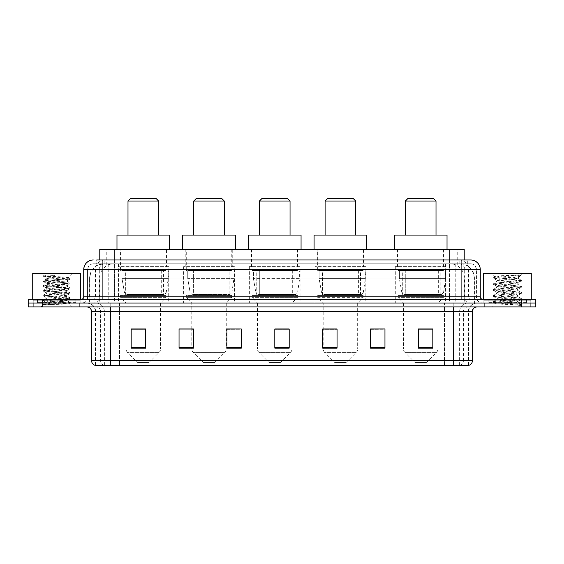 <?xml version="1.0" encoding="UTF-8"?>
<svg xmlns="http://www.w3.org/2000/svg" width="564" height="564" viewBox="0 0 564 564"><rect width="100%" height="100%" fill="white"/><g stroke="black" fill="none" stroke-linecap="round" stroke-linejoin="round"><path stroke-width="0.42" stroke-dasharray="2.82 2.11" d="M446.061 266.673L395.301 266.673L446.061 266.673L446.061 303.072L395.301 303.072L446.061 303.072M395.301 266.673L395.301 303.072M365.803 266.673L315.043 266.673L365.803 266.673L365.803 303.072L315.043 303.072L365.803 303.072M315.043 266.673L315.043 303.072M300.104 266.673L249.344 266.673L300.104 266.673L300.104 303.072L249.344 303.072L300.104 303.072M249.344 266.673L249.344 303.072M234.398 266.673L183.638 266.673L234.398 266.673L234.398 303.072L183.638 303.072L234.398 303.072M183.638 266.673L183.638 303.072M168.699 266.673L117.939 266.673L168.699 266.673L168.699 303.072L117.939 303.072L168.699 303.072M117.939 266.673L117.939 303.072M459.653 263.804L462.149 263.973C463.953 264.516 464.56 264.854 463.982 265.002L457.228 265.002L453.378 264.178L445.447 263.825L118.553 263.825L110.622 264.178L106.772 265.002L100.018 265.002L99.8 259.969L467.316 259.969L96.684 259.969L96.684 263.804L467.316 263.804L96.684 263.804M464.2 249.436L99.8 249.436M461.331 263.86A14.368 14.368 0 0 1 474.402 278.172L474.402 303.072L89.598 303.072L474.402 303.072M99.8 264.911L102.669 263.86L109.007 263.804L104.347 263.804M102.669 263.86A14.368 14.368 0 0 0 89.598 278.172L89.895 303.072M166.542 249.436L120.097 249.436L166.542 249.436L166.542 266.673L120.097 266.673L166.542 266.673M120.097 249.436L120.097 266.673M232.248 249.436L185.796 249.436L232.248 249.436L232.248 266.673L185.796 266.673L232.248 266.673M185.796 249.436L185.796 266.673M297.947 249.436L251.495 249.436L297.947 249.436L297.947 266.673L251.495 266.673L297.947 266.673M251.495 249.436L251.495 266.673M363.646 249.436L317.194 249.436L363.646 249.436L363.646 266.673L317.194 266.673L363.646 266.673M317.194 249.436L317.194 266.673M443.903 249.436L397.458 249.436L443.903 249.436L443.903 266.673L397.458 266.673L443.903 266.673M397.458 249.436L397.458 266.673M464.2 259.969L463.982 249.436M109.007 263.804L454.993 263.804M102.902 259.969L467.316 259.969L467.316 263.804M470.672 263.804L93.328 263.804L470.672 263.804A5.746 5.746 0 0 1 476.418 269.55L476.418 296.847L83.747 296.847M83.747 269.55L476.418 269.55L87.582 269.55L87.582 296.847A6.225 6.225 0 0 1 81.357 303.072L482.643 303.072L81.357 303.072M470.672 259.969L470.531 259.969A9.574 9.433 90 0 1 479.957 269.55L480.253 269.55M102.902 299.237L482.643 299.237L102.902 299.237M526.459 299.237L488.156 299.237L526.459 299.237L526.459 303.072L488.156 303.072L526.459 303.072L526.459 300.196L488.156 300.196L526.459 300.196M488.156 299.237L488.156 300.196M75.844 299.237L37.541 299.237L75.844 299.237L75.844 303.072L37.541 303.072L75.844 303.072L75.844 300.196L37.541 300.196L75.844 300.196M37.541 299.237L37.541 300.196M521.432 306.901L28.2 306.901L28.2 299.237L535.8 299.237L535.8 303.072L521.432 303.072L535.8 303.072L535.8 306.901L521.432 306.901L521.432 303.072L42.568 303.072L521.432 303.072L521.432 299.237M28.2 303.072L42.568 303.072L28.2 303.072M79.679 303.072L79.679 306.901L33.706 306.901L79.679 306.901L33.706 306.901L79.679 306.901L79.679 303.072L33.706 303.072L33.706 306.901L33.706 303.072L79.679 303.072M530.294 303.072L530.294 306.901L484.321 306.901L530.294 306.901L484.321 306.901L530.294 306.901L530.294 303.072L484.321 303.072L484.321 306.901L484.321 303.072L530.294 303.072M80.159 300.196L33.227 300.196L80.159 300.196L80.159 303.072L33.227 303.072L80.159 303.072M33.227 300.196L33.227 303.072M530.773 300.196L483.841 300.196L530.773 300.196L530.773 303.072L483.841 303.072L530.773 303.072M483.841 300.196L483.841 303.072M468.564 365.324L468.564 311.688L110.755 311.688L110.755 365.324L95.436 365.324L468.564 365.324L468.564 311.688A8.622 8.622 0 0 1 477.186 303.072L86.814 303.072L477.186 303.072M95.436 365.324L95.436 311.688L472.399 311.688M453.244 306.901L86.814 306.901L453.244 306.901M95.048 365.324L468.952 365.324M488.156 303.072L526.459 303.072L488.156 303.072M37.541 303.072L75.844 303.072L37.541 303.072M432.842 347.466L432.842 328.974L432.842 348.129L418.474 348.129L418.474 329.073L418.474 348.129L432.842 348.129L432.842 329.164L432.842 348.129L432.842 329.736L418.474 329.736L418.474 348.129L418.474 328.974L432.842 328.974L418.474 328.974L432.842 328.974L432.842 347.466L418.474 347.466M384.958 347.466L384.958 328.974L384.958 348.129L370.59 348.129L370.59 329.073L370.59 348.129L384.958 348.129L384.958 329.164L384.958 348.129L384.958 329.736L370.59 329.736L370.59 328.974L370.59 348.129L370.59 329.073L370.59 348.129L370.59 329.736L384.958 329.736L384.958 329.073L384.958 347.466L370.59 347.466L370.59 348.129L384.958 348.129L384.958 329.073L370.59 329.073L370.59 347.466M337.068 329.073L322.707 329.073L322.707 348.129L337.068 348.129L337.068 328.974L337.068 348.129L322.707 348.129L322.707 329.073L322.707 348.129L337.068 348.129L337.068 329.164L337.068 348.129L337.068 329.736L322.707 329.736L322.707 348.129L322.707 329.073L322.707 348.129L322.707 329.736L337.068 329.736L337.068 328.974L322.707 328.974L337.068 328.974L323.186 328.974L323.186 303.072L317.673 297.327L363.167 297.327L317.673 297.327L317.673 295.409L363.167 295.409L317.673 295.409M145.526 347.466L145.526 328.974L145.526 348.129L131.158 348.129L131.158 329.073L131.158 348.129L145.526 348.129L145.526 329.164L145.526 348.129L145.526 329.736L131.158 329.736L131.158 348.129L131.158 328.974L145.526 328.974L131.158 328.974L145.526 328.974L145.526 347.466L131.158 347.466M193.41 329.073L179.042 329.073L179.042 348.129L193.41 348.129L193.41 328.974L193.41 348.129L179.042 348.129L179.042 329.073L179.042 348.129L193.41 348.129L193.41 329.164L193.41 348.129L193.41 329.736L179.042 329.736L179.042 328.974L179.042 348.129L179.042 329.073L179.042 348.129L179.042 329.736L193.41 329.736L193.41 328.974L179.042 328.974L193.41 328.974L191.781 328.974L191.781 303.072L186.275 297.327L231.769 297.327L186.275 297.327L186.275 295.409L231.769 295.409L186.275 295.409M241.293 347.466L241.293 328.974L241.293 348.129L226.932 348.129L226.932 329.073L226.932 348.129L241.293 348.129L241.293 329.164L241.293 348.129L241.293 329.736L226.932 329.736L226.932 328.974L226.932 348.129L226.932 329.073L226.932 348.129L226.932 329.736L241.293 329.736L241.293 329.073L241.293 347.466L226.932 347.466L226.932 348.129L241.293 348.129L241.293 329.073L226.932 329.073L226.932 347.466M289.184 347.466L289.184 328.974L289.184 348.129L274.816 348.129L274.816 329.073L274.816 348.129L289.184 348.129L289.184 329.164L289.184 348.129L289.184 329.736L274.816 329.736L274.816 348.129L274.816 328.974L289.184 328.974L274.816 328.974L289.184 328.974L289.184 347.466L274.816 347.466M384.958 328.974L370.59 328.974L384.958 328.974M241.293 328.974L226.932 328.974L241.293 328.974M468.331 365.324L444.531 365.324L444.531 360.727L119.469 360.727L119.469 365.324L119.469 306.901M289.184 329.736L289.184 329.164L289.184 329.736L274.816 329.736L274.816 348.129L289.184 348.129L289.184 329.736M145.526 329.736L145.526 329.164L145.526 329.736L131.158 329.736L131.158 348.129L145.526 348.129L145.526 329.736M432.842 329.736L432.842 329.164L432.842 329.736L418.474 329.736L418.474 348.129L432.842 348.129L432.842 329.736M289.184 329.073L274.816 329.073M145.526 329.073L131.158 329.073M432.842 329.073L418.474 329.073M76.323 303.072L37.062 303.072L76.323 303.072A0.479 0.479 0 0 1 75.844 302.593L37.541 302.593L75.844 302.593L75.844 299.717A0.479 0.479 0 0 1 76.323 299.237L37.062 299.237L76.323 299.237M37.062 303.072A0.479 0.479 0 0 0 37.541 302.593L37.541 299.717A0.479 0.479 0 0 0 37.062 299.237M80.638 299.237L32.747 299.237L80.638 299.237M48.462 304.701L70.049 303.079L69.019 303.679L72.305 306.901L41.08 306.901L45.867 302.114C44.859 302.656 69.52 303.157 69.034 303.629C69.873 304.003 56.428 304.37 48.462 304.701L43.407 304.701L56.696 302.114L45.867 302.114C45.205 301.317 68.181 300.513 67.518 299.717C68.181 298.92 45.205 298.123 45.867 297.327C45.205 296.53 68.181 295.726 67.518 294.93C68.181 294.133 45.205 293.329 45.867 292.533C45.205 291.736 68.181 290.939 67.518 290.143C68.181 289.346 45.205 288.542 45.867 287.746C45.205 286.949 68.181 286.145 67.518 285.349C68.181 284.552 45.205 283.755 45.867 282.959C45.205 282.162 68.181 281.358 67.518 280.562L67.518 281.76C68.181 280.964 45.205 280.16 45.867 279.363L68.279 277.41C69.33 276.875 43.075 276.367 43.59 275.895L41.08 273.378L72.305 273.378L41.08 273.378M43.407 304.701L70.112 302.41L43.273 300.02L70.112 297.623L43.273 295.226L70.112 292.836L43.273 290.439L70.112 288.049L43.273 285.652L70.049 283.191L43.273 280.865L70.112 278.468L68.258 277.361L72.305 273.378M70.049 303.079L43.273 300.619L70.112 298.222L43.336 295.896L70.112 293.435L43.273 291.038L70.112 288.641L43.273 286.251L70.049 283.925L67.518 285.349L67.518 286.547C68.181 285.751 45.205 284.954 45.867 284.157C45.205 283.361 68.181 282.557 67.518 281.76L70.049 283.191M70.049 283.925L43.273 281.464L70.049 279.131L67.518 280.562C68.181 279.765 45.205 278.968 45.867 278.172L45.867 279.363L43.336 280.794M70.049 279.131L43.336 276.741L45.938 278.249L56.696 278.172M70.049 288.712L67.518 290.143L67.518 291.341C68.181 290.545 45.205 289.741 45.867 288.944C45.205 288.148 68.181 287.344 67.518 286.547L70.049 287.978M43.336 281.528L45.938 283.043L45.867 284.157L43.336 285.588M70.049 293.499L67.518 294.93L67.518 296.128C68.181 295.332 45.205 294.528 45.867 293.731C45.205 292.935 68.181 292.138 67.518 291.341L70.049 292.765M43.336 286.315L45.938 287.83L45.867 288.944L43.336 290.375M70.049 298.286L67.518 299.717L67.518 300.915C68.181 300.118 45.205 299.315 45.867 298.518C45.205 297.721 68.181 296.925 67.518 296.128L70.049 297.559M43.336 291.102L45.938 292.617L45.867 293.731L43.336 295.162M56.696 302.114L67.447 300.831L70.049 302.346M43.336 295.896L45.938 297.404L45.867 298.518L43.336 299.949M41.08 306.901L72.305 306.901M45.867 302.114L43.336 300.683M45.98 275.577L43.336 276.007L54.983 275.577C48.511 276.346 45.472 277.206 45.867 278.172M32.747 273.378L80.638 273.378M70.049 278.404L43.336 276.007M43.336 276.741L54.983 275.577M127.993 235.068L158.646 235.068L127.993 235.068M149.065 362.448L137.574 362.448L127.485 352.359L159.154 352.359L127.485 352.359A4.787 4.787 0 0 1 126.082 348.975L160.557 348.975A4.787 4.787 0 0 1 159.154 352.359L149.065 362.448L137.574 362.448M160.557 303.072L126.082 303.072L126.082 348.975L160.557 348.975L160.557 303.072L166.063 297.327L120.576 297.327L166.063 297.327L166.063 295.409L120.576 295.409L120.576 297.327L126.082 303.072L160.557 303.072M125.363 270.508L161.276 270.508L125.363 270.508L125.363 295.409L161.276 295.409L125.363 295.409M161.276 270.508L161.276 295.409M120.576 249.436L166.063 249.436L120.576 249.436L120.576 270.508L166.063 270.508L120.576 270.508M166.063 249.436L166.063 270.508M169.658 249.436L116.981 249.436L169.658 249.436M116.981 235.068L169.658 235.068M120.576 295.409L166.063 295.409M127.993 201.073L158.646 201.073M130.39 198.676L156.249 198.676M163.433 270.988L127.915 270.988L163.433 270.988L163.433 294.45L127.915 294.45L163.433 294.45A2.876 2.876 90 0 0 166.281 291.99L124.348 291.99C124.919 293.632 126.103 294.457 127.908 294.45L127.915 270.988L127.915 294.45C126.11 294.457 124.919 293.64 124.348 291.99L122.035 278.651L122.035 270.988L168.22 270.988L168.22 278.651L122.035 278.651L124.348 291.99L166.281 291.99C165.055 294.063 164.11 294.88 163.44 294.45L127.908 294.45L163.44 294.45M168.22 270.988L122.035 270.988L127.915 270.988L122.035 270.988L122.035 278.651L168.22 278.651L166.281 291.99M193.699 235.068L224.345 235.068L193.699 235.068M214.764 362.448L203.273 362.448L193.184 352.359L224.86 352.359L193.184 352.359A4.787 4.787 0 0 1 191.781 348.975L226.263 348.975A4.787 4.787 0 0 1 224.86 352.359L214.764 362.448L203.273 362.448M231.769 295.409L231.769 297.327L226.263 303.072L191.781 303.072L226.263 303.072L226.263 348.975L191.781 348.975L191.781 329.073M191.062 270.508L226.975 270.508L191.062 270.508L191.062 295.409L226.975 295.409L191.062 295.409M226.975 270.508L226.975 295.409M186.275 249.436L231.769 249.436L186.275 249.436L186.275 270.508L231.769 270.508L186.275 270.508M231.769 249.436L231.769 270.508M235.357 249.436L182.68 249.436L235.357 249.436M182.68 235.068L235.357 235.068M193.699 201.073L224.345 201.073M196.089 198.676L221.948 198.676M193.614 294.45L229.132 294.45A2.876 2.876 90 0 0 231.98 291.99L190.047 291.99C190.618 293.632 191.802 294.457 193.614 294.45L193.614 270.988L193.614 294.45C191.809 294.457 190.625 293.64 190.047 291.99L187.742 278.651L187.742 270.988L233.919 270.988L233.919 278.651L187.742 278.651L190.047 291.99L231.98 291.99C230.754 294.063 229.809 294.88 229.139 294.45L193.607 294.45L229.139 294.45L229.132 270.988L193.614 270.988L229.132 270.988M233.919 270.988L187.742 270.988L193.614 270.988L187.742 270.988L187.742 278.651L233.919 278.651L231.98 291.99M259.398 235.068L290.044 235.068L259.398 235.068M280.47 362.448L268.972 362.448L258.883 352.359L290.559 352.359L258.883 352.359A4.787 4.787 0 0 1 257.48 348.975L291.962 348.975A4.787 4.787 0 0 1 290.559 352.359L280.47 362.448L268.972 362.448M291.962 303.072L257.48 303.072L257.48 348.975L291.962 348.975L291.962 303.072L297.468 297.327L251.974 297.327L297.468 297.327L297.468 295.409L251.974 295.409L251.974 297.327L257.48 303.072L291.962 303.072M256.761 270.508L292.681 270.508L256.761 270.508L256.761 295.409L292.681 295.409L256.761 295.409M292.681 270.508L292.681 295.409M251.974 249.436L297.468 249.436L251.974 249.436L251.974 270.508L297.468 270.508L251.974 270.508M297.468 249.436L297.468 270.508M301.056 249.436L248.386 249.436L301.056 249.436M248.386 235.068L301.056 235.068M251.974 295.409L297.468 295.409M259.398 201.073L290.044 201.073M261.795 198.676L287.654 198.676M294.838 294.45L294.831 294.45A2.876 2.876 90 0 0 297.679 291.99L255.746 291.99C256.317 293.632 257.508 294.457 259.313 294.45L259.313 270.988L259.313 294.45C257.508 294.457 256.324 293.64 255.746 291.99L253.44 278.651L253.44 270.988L299.625 270.988L299.625 278.651L253.44 278.651L255.746 291.99L297.679 291.99C296.46 294.063 295.508 294.88 294.838 294.45L259.313 294.45L294.838 294.45L294.831 270.988L259.313 270.988L294.831 270.988M299.625 270.988L253.44 270.988L259.313 270.988L253.44 270.988L253.44 278.651L299.625 278.651L297.679 291.99M325.097 235.068L355.743 235.068L325.097 235.068M346.169 362.448L334.678 362.448L324.582 352.359L356.258 352.359L324.582 352.359A4.787 4.787 0 0 1 323.186 348.975L357.661 348.975A4.787 4.787 0 0 1 356.258 352.359L346.169 362.448L334.678 362.448M363.167 295.409L363.167 297.327L357.661 303.072L323.186 303.072L357.661 303.072L357.661 348.975L323.186 348.975L323.186 329.073M322.467 270.508L358.38 270.508L322.467 270.508L322.467 295.409L358.38 295.409L322.467 295.409M358.38 270.508L358.38 295.409M317.673 249.436L363.167 249.436L317.673 249.436L317.673 270.508L363.167 270.508L317.673 270.508M363.167 249.436L363.167 270.508M366.762 249.436L314.085 249.436L366.762 249.436M314.085 235.068L366.762 235.068M325.097 201.073L355.743 201.073M327.494 198.676L353.353 198.676M360.537 294.45L325.012 294.45L360.537 294.45A2.876 2.876 90 0 0 363.385 291.99L321.445 291.99C322.016 293.632 323.207 294.457 325.012 294.45L325.019 270.988L325.019 294.45C323.214 294.457 322.023 293.64 321.445 291.99L319.139 278.651L319.139 270.988L365.324 270.988L365.324 278.651L319.139 278.651L321.445 291.99L363.385 291.99C362.159 294.063 361.214 294.88 360.537 294.45L325.012 294.45L360.537 294.45L360.537 270.988L325.019 270.988L360.537 270.988M365.324 270.988L319.139 270.988L325.019 270.988L319.139 270.988L319.139 278.651L365.324 278.651L363.385 291.99M405.354 235.068L436.007 235.068L405.354 235.068M426.426 362.448L414.935 362.448L404.846 352.359L436.515 352.359L404.846 352.359A4.787 4.787 0 0 1 403.443 348.975L437.918 348.975A4.787 4.787 0 0 1 436.515 352.359L426.426 362.448L414.935 362.448M437.918 303.072L403.443 303.072L403.443 348.975L437.918 348.975L437.918 303.072L443.424 297.327L397.937 297.327L443.424 297.327L443.424 295.409L397.937 295.409L397.937 297.327L403.443 303.072L437.918 303.072M402.724 270.508L438.637 270.508L402.724 270.508L402.724 295.409L438.637 295.409L402.724 295.409M438.637 270.508L438.637 295.409M397.937 249.436L443.424 249.436L397.937 249.436L397.937 270.508L443.424 270.508L397.937 270.508M443.424 249.436L443.424 270.508M447.019 249.436L394.342 249.436L447.019 249.436M394.342 235.068L447.019 235.068M397.937 295.409L443.424 295.409M405.354 201.073L436.007 201.073M407.751 198.676L433.61 198.676M440.794 294.45L405.269 294.45L440.794 294.45A2.876 2.876 90 0 0 443.642 291.99L401.709 291.99C402.273 293.632 403.464 294.457 405.269 294.45L405.276 270.988L405.276 294.45C403.471 294.457 402.28 293.64 401.709 291.99L399.397 278.651L399.397 270.988L445.581 270.988L445.581 278.651L399.397 278.651L401.709 291.99L443.642 291.99C442.416 294.063 441.471 294.88 440.794 294.45L405.269 294.45L440.794 294.45L440.794 270.988L405.276 270.988L440.794 270.988M445.581 270.988L399.397 270.988L405.276 270.988L399.397 270.988L399.397 278.651L445.581 278.651L443.642 291.99M526.938 303.072L487.677 303.072L526.938 303.072A0.479 0.479 0 0 1 526.459 302.593L488.156 302.593L526.459 302.593L526.459 299.717A0.479 0.479 0 0 1 526.938 299.237L487.677 299.237L526.938 299.237M487.677 303.072A0.479 0.479 0 0 0 488.156 302.593L488.156 299.717A0.479 0.479 0 0 0 487.677 299.237M531.253 299.237L483.362 299.237L531.253 299.237M514.396 302.114C507.755 302.593 494.966 303.072 495.086 303.51C493.867 304.186 520.96 304.807 521.404 305.406L493.19 302.417L521.333 299.477L518.133 301.275L518.133 302.114L514.396 302.114L518.133 301.275C518.795 300.259 495.819 299.244 496.482 298.236C495.819 297.221 518.795 296.206 518.133 295.191C518.795 294.182 495.819 293.167 496.482 292.152C495.819 291.137 518.795 290.122 518.133 289.113C518.795 288.098 495.819 287.083 496.482 286.068C495.819 285.06 518.795 284.044 518.133 283.029L518.133 284.552L521.333 286.35L493.19 283.41L521.425 280.371L493.19 277.326L500.247 276.318L521.425 274.879L522.92 273.378L491.695 273.378L522.92 273.378M521.333 299.477L493.19 296.333L521.425 293.294L493.19 290.248L521.333 287.316L518.133 289.113L518.133 290.629C518.795 289.621 495.819 288.606 496.482 287.591C495.819 286.575 518.795 285.56 518.133 284.552C518.795 283.537 495.819 282.522 496.482 281.507L493.281 283.304M521.333 287.316L493.19 284.171L521.333 281.232L518.133 283.029C518.795 282.014 495.819 280.999 496.482 279.991L496.482 281.507C495.819 280.498 518.795 279.483 518.133 278.468L517.59 278.172C514.65 277.53 494.36 276.973 494.741 276.43L491.695 273.378M521.333 281.232L514.368 280.118L493.281 278.193L496.482 279.991C497.674 279.392 502.348 278.785 510.505 278.172L518.133 278.468L517.59 278.172L521.023 275.281C519.818 276.148 516.314 277.114 510.505 278.172M521.333 293.393L518.133 295.191L518.133 296.713C518.795 295.698 495.819 294.683 496.482 293.675C495.819 292.66 518.795 291.644 518.133 290.629L521.333 292.427L493.19 289.494L521.333 286.35M493.281 284.27L496.602 286.209L496.482 287.591L493.281 289.388M493.281 302.515L495.114 303.587L491.695 306.901L522.92 306.901L521.425 305.406L517.879 305.406C519.648 304.849 520.269 304.285 519.747 303.728L515.602 302.114C509.856 301.352 495.918 300.534 496.482 299.752C495.819 298.744 518.795 297.729 518.133 296.713L521.333 298.511L493.19 295.571L521.333 292.427M493.281 290.354L496.602 292.286L496.482 293.675L493.281 295.473M515.602 302.114L518.133 302.114L521.333 304.595L500.247 302.671L493.281 301.55L514.368 299.625L521.333 298.511M493.281 296.438L496.602 298.37L496.482 299.752L493.281 301.55M522.92 306.901L491.695 306.901M518.915 274.879C512.077 275.359 493.592 275.881 494.741 276.43L493.281 277.227M483.362 273.378L531.253 273.378M517.879 305.406L521.333 304.595M493.281 278.193L500.247 277.072L521.333 275.147M100.018 265.002L100.018 249.436M101.851 263.973A14.368 14.149 -90 0 0 89.895 278.172L474.402 278.172L455.247 278.172L455.247 303.072M474.105 303.072L474.105 278.172A14.368 14.149 90 0 0 462.149 263.973M108.753 263.804L108.753 278.172L89.598 278.172L89.598 303.072M445.447 263.825L445.447 303.072M453.378 264.178A14.368 14.149 90 0 1 464.313 278.172L464.313 303.072M118.553 263.825L118.553 303.072M110.622 264.178A14.368 14.149 -90 0 0 99.687 278.172L99.687 303.072M455.247 263.804L455.247 278.172L108.753 278.172L108.753 303.072M114.168 263.832L114.168 259.969M106.772 265.002L106.772 249.436M120.922 263.832L120.922 249.436M443.078 263.832L443.078 249.436M457.228 265.002L457.228 249.436M449.832 263.832L449.832 259.969M111.045 263.804L111.045 259.969M93.328 263.804C89.739 264.241 87.822 266.159 87.582 269.55L87.582 296.847L461.098 296.847L461.098 263.804M114.386 259.969L114.386 296.847L87.815 296.847A6.225 6.133 90 0 1 81.681 303.072M461.098 303.072L461.098 296.847L476.418 296.847C476.791 300.626 478.864 302.699 482.643 303.072M480.253 296.847L449.614 296.847L449.614 299.237M449.614 259.969L449.614 269.55L479.957 269.55L479.957 296.847A2.397 2.355 -90 0 0 482.319 299.237M42.568 299.237L42.568 306.901M104.953 259.969A9.574 9.433 -90 0 0 95.52 269.55L95.52 296.847A2.397 2.355 90 0 1 93.166 299.237M93.469 259.969A9.574 9.433 -90 0 0 84.043 269.55L84.043 296.847A2.397 2.355 90 0 1 81.681 299.237M459.047 259.969A9.574 9.433 90 0 1 468.48 269.55L468.48 296.847A2.397 2.355 -90 0 0 470.834 299.237M93.469 263.804A5.746 5.661 -90 0 0 87.815 269.55L449.614 269.55L449.614 296.847L114.386 296.847L114.386 299.237M114.386 263.804L114.386 303.072M104.953 263.804A5.746 5.661 -90 0 0 99.299 269.55L99.299 296.847A6.225 6.133 90 0 1 93.166 303.072M102.902 263.804L102.902 303.072M470.531 263.804A5.746 5.661 90 0 1 476.185 269.55L476.185 296.847A6.225 6.133 -90 0 0 482.319 303.072M459.047 263.804A5.746 5.661 90 0 1 464.701 269.55L464.701 296.847A6.225 6.133 -90 0 0 470.834 303.072M449.614 263.804L449.614 303.072M96.902 263.804L96.902 259.969M104.833 263.804L104.833 259.969M118.983 263.804L118.983 259.969M445.017 263.804L445.017 259.969M459.166 263.804L459.166 259.969M467.098 263.804L467.098 259.969M452.955 263.804L452.955 259.969M459.998 365.324A4.787 4.716 90 0 0 463.389 360.727L444.531 360.727L444.531 311.688L468.331 311.688A8.622 8.488 -90 0 1 476.82 303.072M110.755 303.072L110.755 311.688L95.436 311.688C94.921 306.456 92.052 303.58 86.814 303.072M104.002 365.324A4.787 4.716 -90 0 1 100.611 360.727L100.611 311.688L119.469 311.688L119.469 360.727L91.601 360.727M91.601 311.688L100.611 311.688A4.787 4.716 90 0 0 95.894 306.901M95.288 365.324A4.787 4.716 -90 0 1 91.89 360.727L91.89 311.688A4.787 4.716 90 0 0 87.18 306.901M468.712 365.324A4.787 4.716 90 0 0 472.11 360.727L463.389 360.727L463.389 311.688A4.787 4.716 -90 0 1 468.106 306.901M472.399 360.727L472.11 311.688A4.787 4.716 -90 0 1 476.82 306.901M444.531 365.324L444.531 306.901M459.618 365.324L459.618 311.688A8.622 8.488 -90 0 1 468.106 303.072M453.244 365.324L453.244 303.072M95.668 365.324L95.668 311.688A8.622 8.488 90 0 0 87.18 303.072M104.382 365.324L104.382 311.688A8.622 8.488 90 0 0 95.894 303.072M119.469 303.072L119.469 311.688L444.531 311.688L444.531 303.072M193.41 347.466L179.042 347.466M337.068 347.466L322.707 347.466M75.844 299.717L37.541 299.717L75.844 299.717M526.459 299.717L488.156 299.717L526.459 299.717M70.112 302.41L70.112 303.009M43.273 300.02L43.273 300.619M70.112 297.623L70.112 298.222M43.273 295.226L43.273 295.825M70.112 292.836L70.112 293.435M43.273 290.439L43.273 291.038M70.112 288.049L70.112 288.641M43.273 285.652L43.273 286.251M70.112 283.255L70.112 283.854M43.273 280.865L43.273 281.464M70.112 278.468L70.112 279.067M43.273 276.071L43.273 276.67M193.607 294.45L229.139 294.45M521.425 305.406L521.425 304.694M493.19 301.655L493.19 302.417M521.425 298.617L521.425 299.371M493.19 295.571L493.19 296.333M521.425 292.533L521.425 293.294M493.19 289.494L493.19 290.248M521.425 286.449L521.425 287.21M493.19 283.41L493.19 284.171M521.425 280.371L521.425 281.126M493.19 277.326L493.19 278.087M518.013 278.334L521.333 280.266"/><path stroke-width="0.85" d="M96.684 259.969L102.902 259.969L96.684 259.969L99.8 259.969L99.8 249.436L464.2 249.436L464.2 259.969M93.328 259.969A9.574 9.574 0 0 0 83.747 269.55L83.747 296.847A2.397 2.397 0 0 1 81.357 299.237M480.253 269.55L102.902 269.55L102.902 259.969L470.672 259.969A9.574 9.574 0 0 1 480.253 269.55L480.253 296.847C480.394 298.3 481.191 299.096 482.643 299.237M42.568 299.237L28.2 299.237L28.2 303.072L42.568 303.072L28.2 303.072L28.2 306.901L42.568 306.901L42.568 303.072L521.432 303.072L42.568 303.072L42.568 299.237L521.432 299.237L521.432 303.072L535.8 303.072L521.432 303.072L521.432 306.901L42.568 306.901M521.432 306.901L535.8 306.901L535.8 299.237L521.432 299.237M470.531 259.969L467.316 259.969M472.399 360.727C472.265 363.019 471.116 364.555 468.952 365.324L453.244 365.324L453.244 360.727L472.399 360.727L472.399 311.688A4.787 4.787 0 0 1 477.186 306.901M453.244 365.324L95.048 365.324A4.787 4.787 0 0 1 91.601 360.727L91.601 311.688C91.319 308.783 89.725 307.183 86.814 306.901M432.842 348.129L432.842 328.974L418.474 328.974L418.474 348.129L432.842 348.129M384.958 348.129L384.958 328.974L370.59 328.974L370.59 348.129L384.958 348.129M337.068 348.129L337.068 328.974L322.707 328.974L322.707 348.129L337.068 348.129M145.526 348.129L145.526 328.974L131.158 328.974L131.158 348.129L145.526 348.129M193.41 348.129L193.41 328.974L179.042 328.974L179.042 348.129L193.41 348.129M241.293 348.129L241.293 328.974L226.932 328.974L226.932 348.129L241.293 348.129M289.184 348.129L289.184 328.974L274.816 328.974L274.816 348.129L289.184 348.129M444.531 365.324L110.755 365.324L110.755 360.727L453.244 360.727L453.244 311.688L91.601 311.688M384.958 328.974L370.59 329.073L384.958 328.974M241.293 328.974L226.932 329.073L241.293 328.974M191.781 329.073L193.41 329.073M323.186 329.073L337.068 329.073M289.184 329.073L274.816 329.073M145.526 329.073L131.158 329.073M432.842 329.073L418.474 329.073M80.638 299.237L80.638 273.378L32.747 273.378L32.747 299.237M127.993 201.073L158.646 201.073L156.249 198.676L130.39 198.676L127.993 201.073L127.993 235.068M158.646 201.073L158.646 235.068M169.658 249.436L169.658 235.068L116.981 235.068L116.981 249.436M193.699 201.073L224.345 201.073L221.948 198.676L196.089 198.676L193.699 201.073L193.699 235.068M224.345 201.073L224.345 235.068M235.357 249.436L235.357 235.068L182.68 235.068L182.68 249.436M259.398 201.073L290.044 201.073L287.654 198.676L261.795 198.676L259.398 201.073L259.398 235.068M290.044 201.073L290.044 235.068M301.056 249.436L301.056 235.068L248.386 235.068L248.386 249.436M325.097 201.073L355.743 201.073L353.353 198.676L327.494 198.676L325.097 201.073L325.097 235.068M355.743 201.073L355.743 235.068M366.762 249.436L366.762 235.068L314.085 235.068L314.085 249.436M405.354 201.073L436.007 201.073L433.61 198.676L407.751 198.676L405.354 201.073L405.354 235.068M436.007 201.073L436.007 235.068M447.019 249.436L447.019 235.068L394.342 235.068L394.342 249.436M531.253 299.237L531.253 273.378L483.362 273.378L483.362 299.237M114.168 259.969L114.168 249.436M449.832 259.969L449.832 249.436M102.902 299.237L102.902 269.55L83.747 269.55M83.747 296.847L480.253 296.847M461.098 259.969L461.098 299.237M453.244 306.901L453.244 311.688L472.399 311.688M91.601 360.727L110.755 360.727L110.755 306.901M289.184 347.466L274.816 347.466M241.293 347.466L226.932 347.466M193.41 347.466L179.042 347.466M145.526 347.466L131.158 347.466M337.068 347.466L322.707 347.466M384.958 347.466L370.59 347.466M432.842 347.466L418.474 347.466"/></g></svg>
